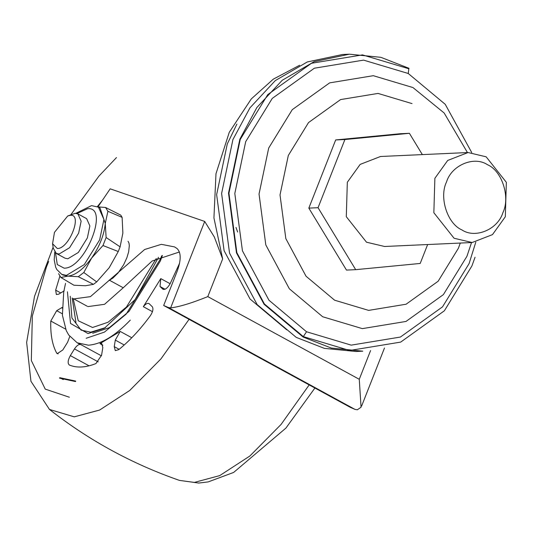 <?xml version="1.0" encoding="UTF-8"?>
<svg xmlns="http://www.w3.org/2000/svg" width="533" height="533" viewBox="0 0 533 533"><rect width="100%" height="100%" fill="white"/><g stroke="black" fill="none" stroke-linecap="round" stroke-linejoin="round"><path stroke-width="0.8" d="M156.269 258.518L126.461 307.028L108.079 322.245L92.555 327.489L78.251 320.766L73.154 298.553M162.405 255.467L160.353 260.997L129.039 311.359L109.338 327.668L92.709 333.278M161.719 255.767L160.573 258.758L126.128 314.164L104.461 332.099L86.166 338.275M158.528 257.299L135.096 299.573L104.388 328.241L88.018 333.571L70.523 323.451L67.438 291.798M179.588 263.215L170.06 283.842C167.315 288.42 164.857 290.152 162.692 289.053L160.027 286.494L160.786 278.619L143.337 306.682C145.762 303.697 147.734 302.737 149.267 303.797L152.331 306.775C153.537 308.78 152.918 311.698 150.466 315.543C140.352 329.347 129.786 340.707 118.772 349.628L115.288 350.627L114.249 346.637L115.295 340.101L120.198 331.419L99.951 343.632L101.75 343.618L102.809 347.636L101.583 355.191L95.933 363.573C85.686 367.623 76.839 368.11 69.377 365.038C67.484 363.459 67.804 360.315 70.336 355.604L74.487 348.915C76.725 345.577 78.784 344.111 80.656 344.505L78.478 343.499M69.783 336.436L67.591 342.259L62.787 349.974L57.251 353.679L56.665 353.053C52.294 344.984 50.335 334.311 50.802 321.039L56.685 310.686L62.141 307.441M64.24 290.825L58.677 294.176L56.365 294.529L55.659 290.152L59.869 276.167M97.326 206.651L101.903 200.948M148.887 303.524L149.267 303.797M162.998 289.286L163.451 289.466M75.719 381.095L59.743 377.677L63.267 379.603M69.363 397.232L45.232 389.11L31.327 360.521L32.333 315.989L46.398 267.053L48.663 261.456M75.533 381.561L59.489 378.137M105.481 327.608L90.703 332.186L81.116 330.14L71.922 317.994L70.236 296.255M73.927 285.228L85.46 285.748L93.475 284.342L78.304 276.7L67.851 276.134L60.915 277.486L73.927 285.228M102.976 245.52L91.629 258.059L83.801 272.523L96.7 281.89L109.238 267.673L118.259 251.529L102.976 245.52L106.127 237.518L120.105 246.839L122.87 233.061L122.117 217.364L107.913 211.301L105.261 223.447L106.127 237.518M97.885 206.884L105.567 207.477L120.744 215.119L122.117 217.364M299.666 65.233L273.296 79.15L251.29 98.911L229.257 132.317L215.985 173.725L213.933 217.917L222.647 258.931L214.299 236.919L204.705 221.442L110.184 188.835L97.945 206.884M207.803 296.615L359.269 379.289L361.054 407.232L357.337 409.784L354.938 409.371L168.255 307.474L170.653 307.887C179.228 306.888 191.614 303.13 207.803 296.615L222.647 258.931M286.741 329.807L250.044 299.006L224.093 250.69L216.638 194.625L227.271 143.977L236.899 124.102M168.255 307.474L163.678 305.482L350.368 407.379L354.938 409.371M73.854 298.906L90.457 296.628L144.65 249.504L161.359 244.334L174.551 246.912L177.009 248.498C181.167 252.489 181.233 260.037 177.203 271.157L163.678 305.482M412.056 103.609L378.037 93.422L340.587 99.578L308.527 122.57L288.3 155.496L280.018 194.938L285.828 238.597L306.029 276.221L334.611 300.206L368.629 310.386L406.079 304.23L438.139 281.244L458.36 248.318L460.292 243.061M422.336 154.597L409.404 133.31L400.19 133.73L335.683 139.939L308.827 208.117L346.477 270.084L355.691 269.665L420.197 263.455L427.646 244.534M342.446 54.513L307.261 61.968L275.275 80.616L249.95 107.839L232.928 139.559L221.608 193.472L229.543 253.155L257.166 304.59L296.235 337.376L324.357 348.362L355.891 351.487L362.8 351.174L331.273 348.049L303.144 337.063L264.075 304.276L236.459 252.842L228.517 193.159L239.843 139.246L256.866 107.526L282.19 80.303L314.17 61.655L349.355 54.199L342.446 54.513M461.878 229.896C475.243 238.957 497.802 229.503 502.885 212.7C510.494 197.27 502.059 170.893 487.542 164.744C474.17 155.676 451.618 165.13 446.527 181.94C438.919 197.37 447.36 223.74 461.878 229.896M409.011 68.311L380.888 57.324L349.355 54.199M471.738 152.565L445.235 104.315L408.258 73.494L408.831 68.757L362.487 54.886L311.465 63.274L267.779 94.594L240.23 139.453L228.943 193.193L236.859 252.675L264.381 303.937L303.324 336.616L349.668 350.487L400.696 342.099L444.375 310.779L471.925 265.92L475.056 257.246M57.324 248.525L52.56 243.748L54.473 232.335L67.711 215.992L70.416 215.292C82.895 213.833 69.09 248.884 57.324 248.525M76.999 213.533L87.559 208.716C109.891 206.104 85.187 268.819 64.14 268.172L57.278 264.541L55.519 252.889M67.711 215.992L75.133 213.32L77.905 213.906L86.639 218.677L89.877 225.939L87.365 237.925L78.324 252.475L67.824 258.805L65.059 258.212L56.325 253.448L53.253 248.185L52.56 243.748M179.421 251.989L152.138 261.017L123.243 287.767L109.158 280.078M87.938 306.595L104.548 304.316L123.243 287.767M105.567 207.477L107.913 211.301M120.105 246.839L118.259 251.529M60.915 277.486L58.57 273.662M96.7 281.89L93.475 284.342M83.801 272.523L78.304 276.7M100.044 208.037L105.261 223.447C104.182 234.826 99.638 246.366 91.629 258.059C83.341 269.305 75.419 275.334 67.851 276.134L62.921 275.001M308.827 208.117L318.048 207.703L355.691 269.665M409.404 133.31L344.904 139.526L318.048 207.703M335.683 139.939L344.904 139.526M468.067 152.531L380.509 156.495L360.155 164.404L347.323 182.266L346.297 216.691L366.511 242.209L384.586 246.486L472.138 242.522L492.492 234.613L505.324 216.751L506.35 182.326L486.143 156.809L468.067 152.531L447.707 160.44L434.875 178.302L433.849 212.727L454.063 238.244L472.138 242.522M77.905 213.906L81.143 221.168L78.631 233.154L69.59 247.705L59.09 254.034L56.325 253.448M99.951 343.632L102.809 345.191M80.656 344.505L101.45 355.851M74.487 348.915L98.219 361.867M70.336 355.604L89.058 365.818M56.665 353.053L58.164 353.879M61.508 307.768L62.128 308.107M56.685 310.686L62.288 313.744M50.802 321.039L65.592 329.114M55.659 290.152L60.742 292.93M143.337 306.682L152.478 311.672M120.198 331.419L131.784 337.742M115.295 340.101L124.236 344.978M114.249 346.637L119.159 349.322M160.786 278.619L170.12 283.716M160.027 286.494L165.077 289.252M130.279 320.133C115.095 335.923 101.13 344.271 88.385 345.191L77.198 342.799L68.744 335.024L66.299 330.72L62.408 315.269L63.727 291.891L65.532 283.369M189.068 319.34L160.979 358.869L129.706 390.489L99.604 410.05L74.26 416.846L49.462 409.437L30.941 381.275L26.65 342.406L34.525 296.341L53.107 247.245M309.187 384.899L281.091 424.421L249.817 456.048L219.716 475.609L194.378 482.405L179.488 480.406C132.197 463.976 88.858 440.325 49.462 409.437M170.653 307.887L204.705 221.442M359.269 379.289L370.588 350.547M237.645 232.028L235.972 227.418M467.454 152.558L444.156 112.996L412.962 87.559L373.3 75.693L329.647 82.868L292.264 109.665L268.692 148.054L259.038 194.032L265.807 244.927L289.359 288.793L322.678 316.755L362.333 328.621L405.993 321.446L443.369 294.642L466.948 256.26L471.525 242.548M408.258 73.494L363.573 60.122L314.377 68.204L272.256 98.405L245.693 141.658L234.813 193.472L242.442 250.83L268.985 300.252L306.528 331.759L351.214 345.137L400.41 337.049L442.53 306.848L469.093 263.595L475.796 242.155M306.528 331.759L303.324 336.616M75.833 213.327L91.536 205.625L98.418 207.144L103.928 219.489L99.658 239.863L84.281 264.601L66.438 275.361L61.735 274.362L56.798 269.505L55.639 267.113L54.206 259.804L54.712 252.022M128.04 241.276L128.993 243.101L129.319 245.606L128.666 251.776L126.901 257.692L123.656 264.728L118.04 273.016L112.909 278.079L109.465 280.245M75.939 322.452L72.162 297.934M77.198 342.799L78.418 343.465M70.949 214.559L98.951 176.077L116.474 157.581M314.903 388.024L285.921 428.086L233.654 472.431L208.203 481.905L198.769 483.058L179.488 480.406M361.614 406.059L384.48 348.009M87.292 306.268L73.201 298.58M98.418 207.144L99.824 207.917M63.141 275.128L61.735 274.362"/></g></svg>
